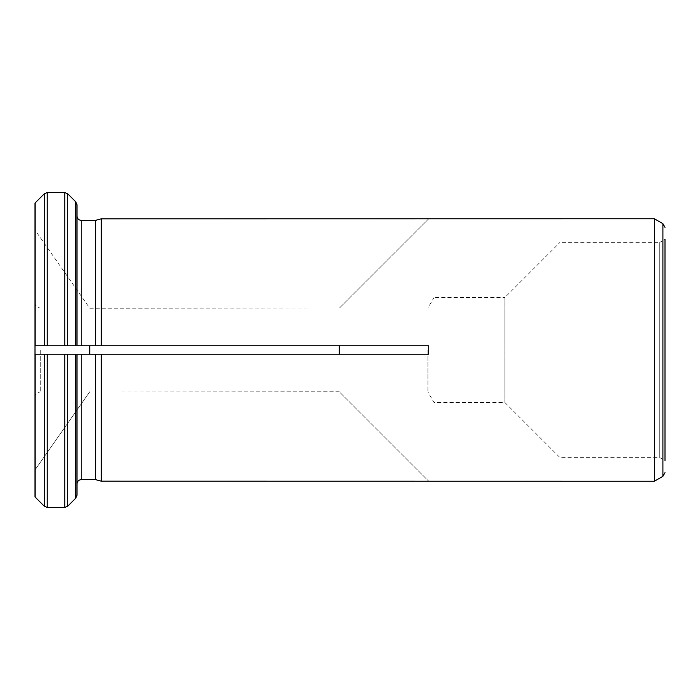<?xml version="1.0" encoding="UTF-8"?>
<svg xmlns="http://www.w3.org/2000/svg" width="700" height="700" viewBox="0 0 700 700"><rect width="100%" height="100%" fill="white"/><g stroke="black" fill="none" stroke-linecap="round" stroke-linejoin="round"><path stroke-width="0.53" stroke-dasharray="3.5 2.62" d="M339.5 350L339.29 354.2L89.74 354.2L89.591 350L89.74 345.8L339.29 345.8L339.5 350M427.936 350L427.936 392L427.936 350M428.75 481.25L101.29 481.18L101.29 354.2L339.29 354.2M35 203.07L35 230.037L89.74 308.21L339.5 308L89.74 308.21L35 230.037L35 203.07L35 345.8L95.41 345.8L95.41 220.395L81.2 220.395L81.2 345.8L428.68 345.8L428.68 354.2L95.41 354.2L95.41 479.605L81.2 479.605L81.2 354.2L95.41 354.2M339.29 391.79L89.591 392L339.29 391.79L428.68 481.18L339.29 391.79M35 350L35 397.25L35 350M89.74 354.2L35 354.2L35 345.8L89.74 345.8M44.266 354.2L44.266 506.214L47.241 507.448L47.241 354.2L64.759 354.2L35 354.2L35 496.93M654.36 218.75L654.36 481.25M428.75 218.75L101.29 218.82L101.29 345.8L339.29 345.8M75.766 345.8L75.766 201.827L77 204.803L77 345.8L77 216.195L77 345.8L81.2 345.8M44.266 345.8L44.266 193.786L47.241 192.553L64.759 192.553L67.734 193.786L67.734 345.8M77 354.2L81.2 354.2L77 354.2L77 483.805L77 354.2L64.759 354.2L64.759 507.448L67.734 506.214L67.734 354.2M47.241 507.448L64.759 507.448M75.766 354.2L75.766 498.173L77 495.198L77 483.805M339.5 392L427.936 392L434 402.5L504.875 402.5L560 457.625L659.75 457.625L665 460.653L665 239.348L665 460.653L665 239.348L659.75 242.375L659.75 457.625L659.75 242.375L560 242.375L560 457.625L560 242.375L504.875 297.5L504.875 402.5L504.875 297.5L434 297.5L434 402.5L434 297.5L427.936 308L339.5 308M64.759 192.553L64.759 345.8L47.241 345.8L47.241 192.553M89.74 391.79L35 469.963L89.74 391.79M428.68 218.82L339.29 308.21L428.68 218.82M40.25 350L40.25 392L40.25 350M35.184 202.877L35.184 345.8M35.184 354.2L35.184 497.123M654.421 481.215L654.421 218.785M662.9 476.315L662.9 223.685M35 397.25C35.315 394.065 37.065 392.315 40.25 392L89.591 392M35 302.75C35.315 305.935 37.065 307.685 40.25 308L89.591 308"/><path stroke-width="1.05" d="M339.29 354.2L339.29 345.8M89.74 345.8L89.74 354.2L428.68 354.2L428.68 345.8L95.41 345.8L101.29 345.8L101.29 218.82L654.36 218.75L654.36 481.25L101.29 481.18L101.29 354.2L95.41 354.2L95.41 479.605L101.29 481.18L95.41 479.605L81.2 479.605C78.706 479.911 77.306 481.311 77 483.805C77.306 481.311 78.706 479.911 81.2 479.605L81.2 354.2L95.41 354.2M35 496.93L35 354.2L89.74 354.2M35 203.07L35 345.8L47.241 345.8L35 345.8L35 354.2L47.241 354.2L47.241 507.448L64.759 507.448L67.734 506.214L75.766 498.173L77 495.198L77 354.2L77 483.805M95.41 220.395L101.29 218.82L95.41 220.395L95.41 345.8L64.759 345.8L77 345.8L77 216.195C77.306 218.689 78.706 220.089 81.2 220.395L95.41 220.395M81.2 345.8L81.2 220.395C78.706 220.089 77.306 218.689 77 216.195L77 204.803L75.766 201.827L75.766 345.8M35.184 345.8L35.184 202.877L44.266 193.786L47.241 192.553L64.759 192.553L67.734 193.786L75.766 201.827L67.734 193.786L67.734 345.8M44.266 354.2L44.266 506.214L35.184 497.123L44.266 506.214L47.241 507.448M67.734 354.2L67.734 506.214L75.766 498.173L75.766 354.2M47.241 192.553L47.241 345.8L64.759 345.8L64.759 192.553M35.184 202.877L44.266 193.786L44.266 345.8M665 239.348L665 460.653M77 354.2L64.759 354.2L64.759 507.448M35.184 497.123L35.184 354.2M654.421 481.215L662.9 476.315L662.9 223.685L654.421 218.785L654.36 481.25M662.9 476.315L665 472.684M662.9 223.685L665 227.316"/></g></svg>
